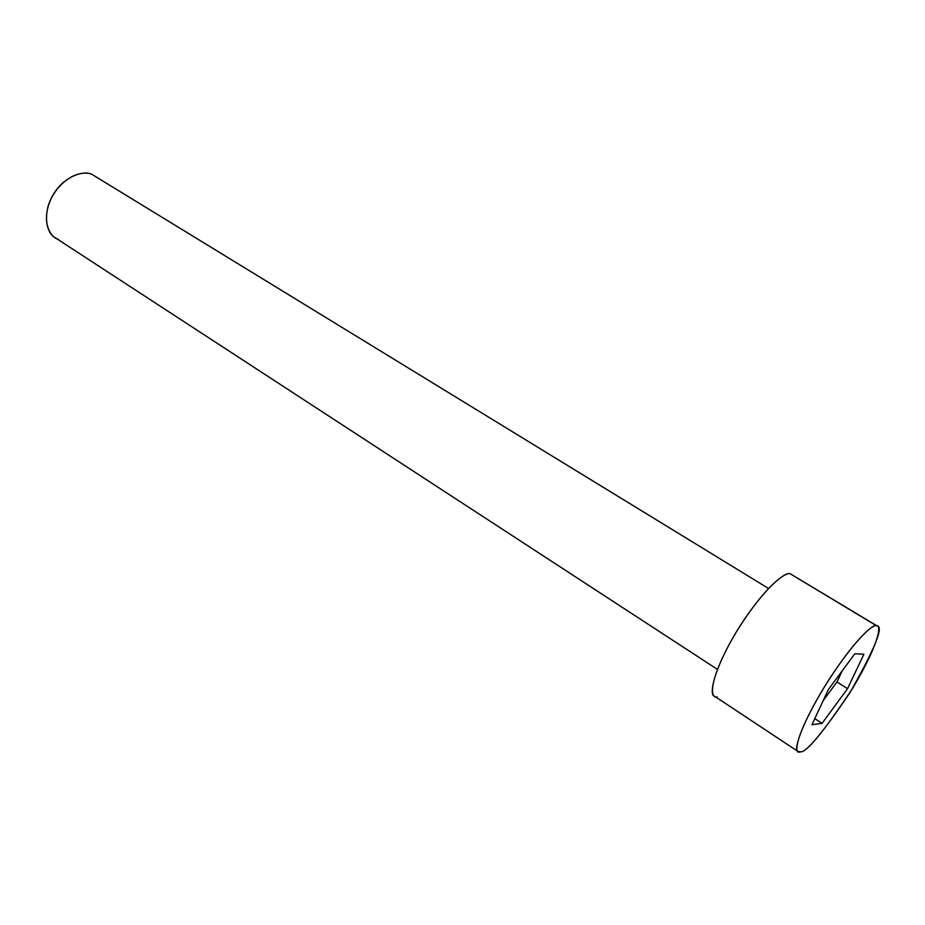 <?xml version="1.0" encoding="UTF-8"?>
<svg xmlns="http://www.w3.org/2000/svg" width="925" height="925" viewBox="0 0 925 925"><rect width="100%" height="100%" fill="white"/><g stroke="black" fill="none" stroke-linecap="round" stroke-linejoin="round"><path stroke-width="1.39" d="M768.513 588.462L92.558 174.733C86.441 171.067 68.566 172.316 54.344 192.863C40.7 214.415 47.464 234.383 55.269 237.748L717.395 669.365M877.362 626.075L790.517 573.951L877.362 626.075C883.71 626.988 874.599 649.13 850.029 692.524C822.256 733.502 805.675 753.262 800.264 751.805C806.138 753.147 823.562 732.01 852.549 688.408C878.935 644.355 881.883 624.352 876.518 625.786C874.021 622.756 852.457 641.256 822.603 689.853C793.893 738.277 793.974 755.135 800.264 751.805L798.09 751.528C792.968 751.84 800.587 724.298 828.719 680.014C856.619 637.128 873.639 623.808 876.518 625.786L790.517 573.951C786.724 571.442 768.132 583.12 740.879 624.606C713.557 667.526 708.457 695.773 714.586 696.236L798.09 751.528M828.349 689.576L854.862 653.755L863.904 654.241L847.543 688.651L822.082 723.327L811.942 724.726L828.349 689.576L811.942 724.726L822.082 723.327L847.543 688.651L863.904 654.241L854.862 653.755L828.349 689.576M717.245 696.883C710.157 699.462 707.567 681.424 734.97 634.168C763.738 586.901 787.013 570.378 790.517 573.951M47.765 207.385C50.713 197.094 56.055 188.631 63.802 181.994C56.055 188.631 50.713 197.094 47.765 207.385M842.143 670.937L836.963 681.991L847.543 688.651L836.963 681.991L823.204 700.595L836.963 681.991L842.143 670.937M814.798 718.609L822.082 723.327L814.798 718.609M58.541 239.413C50.875 237.887 39.798 221.873 51.754 197.279C65.236 173.276 86.291 170.431 92.558 174.733"/></g></svg>
